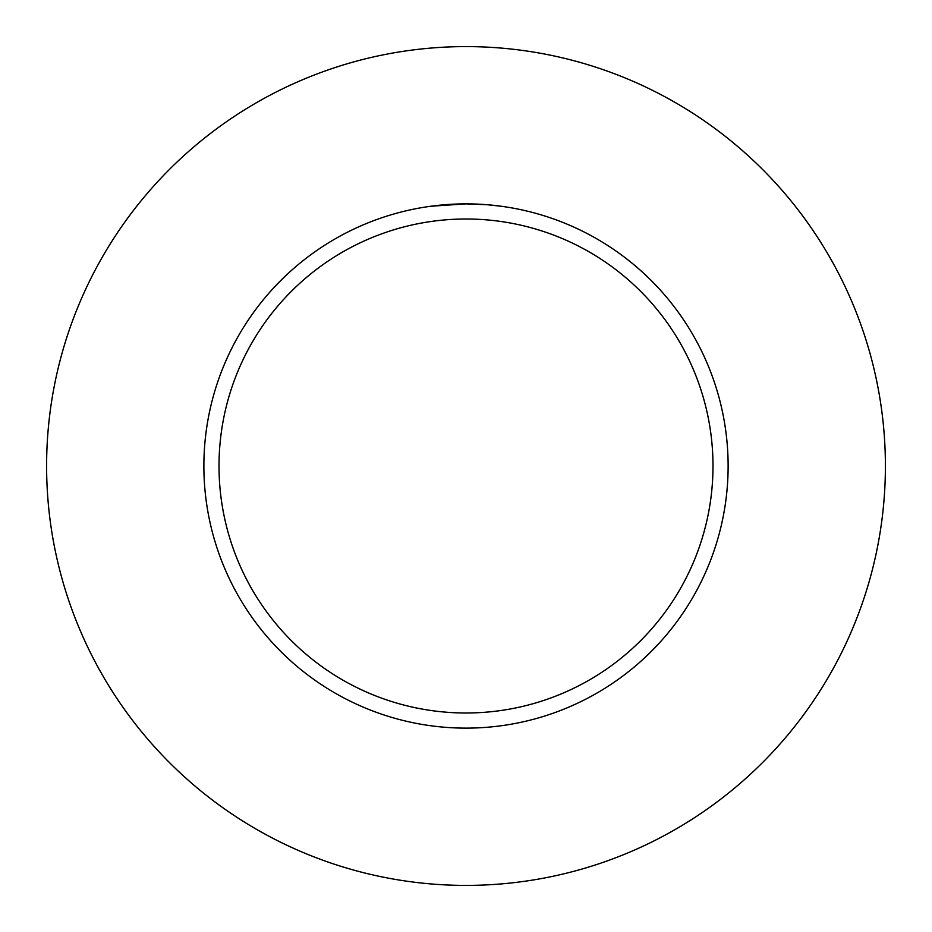 <?xml version="1.0" encoding="UTF-8"?>
<svg xmlns="http://www.w3.org/2000/svg" width="932" height="932" viewBox="0 0 932 932"><rect width="100%" height="100%" fill="white"/><g stroke="black" fill="none" stroke-linecap="round" stroke-linejoin="round"><path stroke-width="1.4" d="M466 46.6A419.4 419.4 0 0 1 885.4 466A419.4 419.4 0 0 1 466 885.4A419.4 419.4 0 0 1 46.6 466A419.4 419.4 0 0 1 466 46.6M486.958 204.714L466 203.875A262.125 262.125 0 0 1 728.125 466A262.125 262.125 0 0 1 466 728.125A262.125 262.125 0 0 1 203.875 466A262.125 262.125 0 0 1 466 203.875L430.957 206.228M487.518 204.76L501.055 206.228M466 219.008A246.992 246.992 0 0 1 712.992 466A246.992 246.992 0 0 1 466 712.992A246.992 246.992 0 0 1 219.008 466A246.992 246.992 0 0 1 466 219.008M457.356 204.015L459.22 203.968M441.267 205.04L447.034 204.562M448.257 204.481L451.263 204.294M454.641 204.12L456.435 204.05M456.96 204.026L457.6 204.015M458.707 203.98L460.641 203.933M463.623 203.887L466 203.875"/></g></svg>
